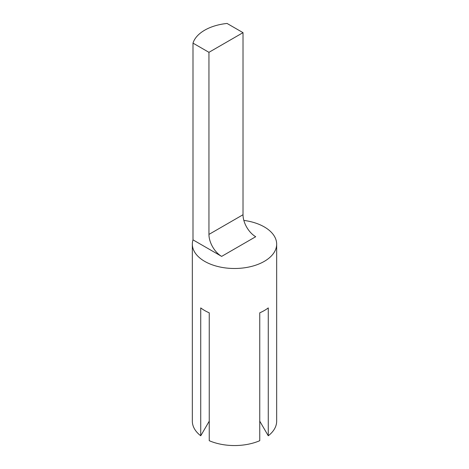 <?xml version="1.0" encoding="UTF-8"?>
<svg xmlns="http://www.w3.org/2000/svg" width="469" height="469" viewBox="0 0 469 469"><rect width="100%" height="100%" fill="white"/><g stroke="black" fill="none" stroke-linecap="round" stroke-linejoin="round"><path stroke-width="0.7" d="M243.845 220.407A42.163 24.347 180 0 1 264.317 226.932A42.163 24.347 180 0 1 276.663 244.144A42.163 24.347 180 0 1 250.634 266.638A42.163 24.347 180 0 1 204.683 261.362A42.163 24.347 180 0 1 192.337 244.144A42.163 24.347 180 0 1 192.994 239.858L221.638 256.391A17.951 10.365 60 0 1 208.945 234.406L243.018 214.738A17.951 10.365 -120 0 0 255.711 236.722L221.638 256.391M192.337 244.144L192.337 421.203A42.163 24.347 0 0 0 200.732 435.783L200.732 307.91A42.163 24.347 0 0 0 204.683 310.542A42.163 24.347 0 0 0 209.25 312.823L209.25 440.702A42.163 24.347 0 0 0 259.75 440.702L259.75 312.823A42.163 24.347 0 0 0 268.268 307.91L268.268 435.783A42.163 24.347 0 0 0 276.663 421.203L276.663 244.144M192.994 43.125L208.945 52.329L243.018 32.66L227.066 23.45A42.163 24.347 0 0 0 192.994 43.125L192.994 239.858M268.268 435.783L259.75 421.168M209.25 421.168L200.732 435.783M243.018 32.66L243.018 214.738M208.945 52.329L208.945 234.406"/></g></svg>
